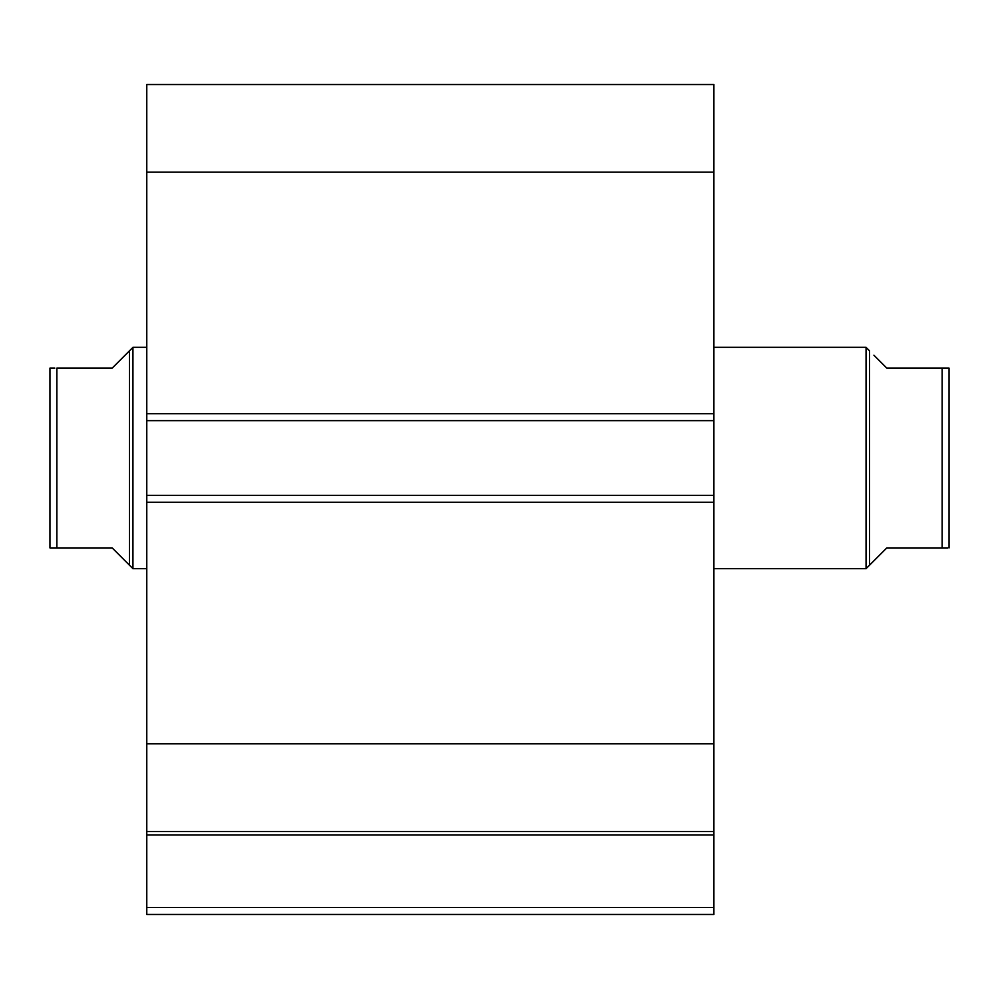 <?xml version="1.0" encoding="UTF-8"?>
<svg xmlns="http://www.w3.org/2000/svg" width="999" height="999" viewBox="0 0 999 999"><rect width="100%" height="100%" fill="white"/><g stroke="black" fill="none" stroke-linecap="round" stroke-linejoin="round"><path stroke-width="1.5" d="M146.778 832.03L146.778 835.002L713.898 835.002L146.778 835.002L146.778 743.83L146.778 831.48L713.898 831.48L713.898 907.554L146.778 907.554L146.778 835.002L146.778 914.472L713.898 914.472L146.778 914.472L146.778 907.554L713.898 907.554L713.898 914.472L713.898 832.03M713.898 831.48L713.898 84.528L146.778 84.528L146.778 172.178L146.778 84.528L713.898 84.528L713.898 413.736L146.778 413.736L146.778 172.178L713.898 172.178L146.778 172.178L146.778 420.654L146.778 413.736L713.898 413.736L713.898 495.354L146.778 495.354L146.778 420.654L713.898 420.654L146.778 420.654L146.778 502.272L146.778 495.354L713.898 495.354L713.898 743.83L146.778 743.83L146.778 502.272L713.898 502.272L146.778 502.272L146.778 743.83L713.898 743.83L713.898 831.48L146.778 831.48M866.058 347.34L869.517 350.799L866.058 347.34L713.898 347.34L866.058 347.34L866.058 568.656L713.898 568.656L866.058 568.656L866.058 347.34M873.925 560.789L866.058 568.656L869.517 565.209L869.517 350.799L869.517 565.209L886.8 547.914L873.925 560.789L886.8 547.914L942.132 547.914L942.132 368.094L886.8 368.094L873.925 355.219L886.8 368.094L949.05 368.094L949.05 547.914L949.05 368.094M132.942 347.34L129.483 350.799L129.483 565.209L132.942 568.656L132.942 347.34L132.942 568.656L146.778 568.656L132.942 568.656L129.483 565.209L129.483 350.799L132.942 347.34L146.778 347.34L132.942 347.34M125.075 560.789L112.2 547.914L129.483 565.209L112.2 547.914L56.868 547.914L112.2 547.914M129.483 350.799L112.2 368.094L129.483 350.799M56.868 368.094L56.868 547.914L54.833 547.914L56.868 547.914L56.868 368.094L112.2 368.094L56.868 368.094M49.95 368.094L49.95 547.914L54.833 547.914L49.95 547.914L49.95 368.094L54.833 368.094L51.186 368.094M112.2 368.094L125.075 355.219M51.186 547.914L56.868 547.914M873.925 355.219L886.8 368.094M886.8 547.914L947.826 547.914M947.814 368.094L944.517 368.094M944.167 368.094L942.132 368.094L942.132 547.914"/></g></svg>
